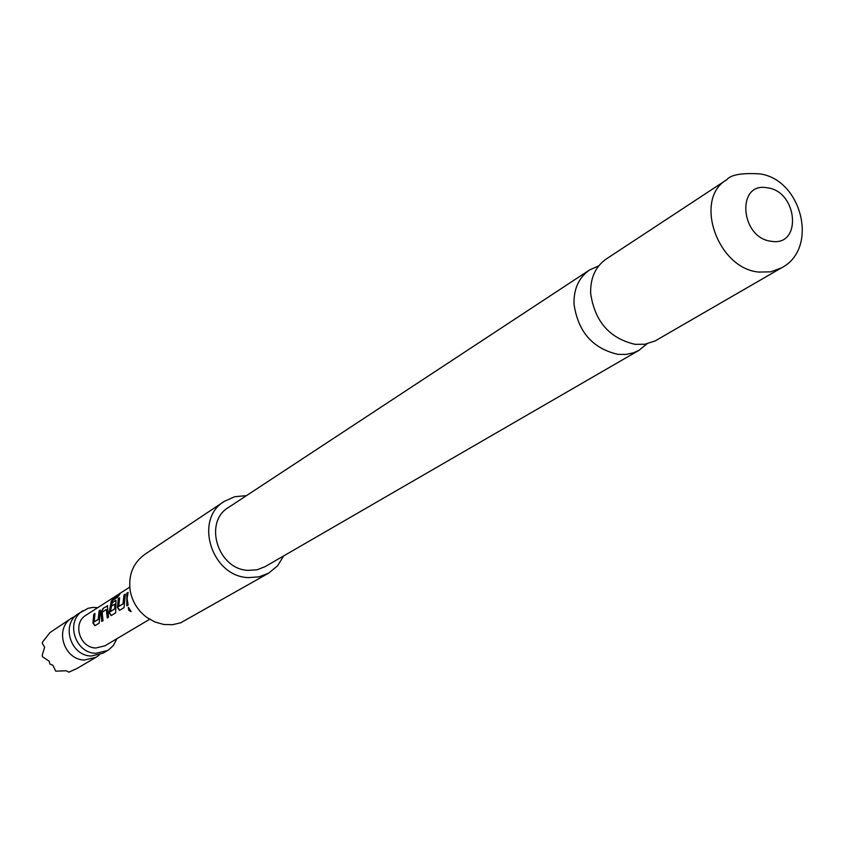<?xml version="1.0" encoding="UTF-8"?>
<svg xmlns="http://www.w3.org/2000/svg" width="845" height="845" viewBox="0 0 845 845"><rect width="100%" height="100%" fill="white"/><g stroke="black" fill="none" stroke-linecap="round" stroke-linejoin="round"><path stroke-width="1.27" d="M130.943 611.664L128.672 610.132L128.292 607.428L131.007 611.611M131.081 611.484L128.503 607.386M97.756 607.661L92.865 607.428L88.176 608.294L78.522 613.618C60.734 623.853 70.272 655.847 91.228 656.016L102.974 653.227L108.53 649.942L113.336 645.517L116.927 638.704M598.746 265.858L589.525 269.988C578.783 277.561 573.618 288.969 574.03 304.2C578.086 331.874 592.736 348.594 617.991 354.351L625.987 354.435L633.549 352.787L639.084 350.263L646.911 343.862M96.129 657.252L76.726 668.638L68.857 672.176L66.301 670.761L55.738 671.173L52.939 665.279L49.855 664.022L49.19 661.202L42.44 656.713L42.25 655.171L44.627 647.196L42.303 643.309L42.503 642.105L49.982 632.556L71.857 617.948C54.175 628.11 63.628 659.871 84.447 660.029L96.129 657.252L99.351 654.907M75.395 616.111L71.857 617.948M83.021 610.703C65.16 620.969 74.751 653.132 95.802 653.312L107.611 650.513M224.326 501.36L144.812 554.362C133.045 562.971 128.176 575.075 130.193 590.655C132.274 601.651 137.756 610.534 146.65 617.315L154.846 621.962L163.729 624.466L172.422 624.698L180.608 622.839L268.657 573.142L259.003 576.86L248.472 577.6C211.63 576.786 193.621 519.369 224.326 501.36L234.825 496.68L246.444 495.656M635.123 344.337C609.636 338.465 594.827 321.533 590.676 293.553C590.222 278.142 595.408 266.629 606.235 259.003L726.763 179.721C693.322 198.638 717.352 268.604 758.789 272.058L770.651 271.858L781.266 267.981L655.055 340.979L644.767 344.253L635.123 344.337M767.207 187.78C736.09 181.59 740.157 238.026 771.284 241.279C802.37 246.898 797.87 191.192 767.207 187.78M639.084 350.263L265.182 566.615L257.133 569.752L248.345 570.375C217.894 569.667 203.117 522.147 228.604 507.391L589.525 269.988M99.541 618.804L99.235 623.04L94.904 625.733L92.918 622.955L93.763 614.283L94.989 613.502L94.196 621.878L98.178 619.374L99.15 610.851L100.386 610.069L99.541 618.804M107.357 605.622L108.551 617.23L107.283 618.022L106.301 609.435L102.129 612.308L103.048 620.663L101.801 621.434L100.946 612.593L102.963 608.421L107.695 605.77L102.963 608.421M112.638 600.425L110.473 611.379L114.73 608.981L114.74 604.101L111.075 606.404L111.973 602.686L116.008 600.425L115.659 612.805L111.181 615.593L109.132 612.783L111.265 601.165L114.487 597.595L119.884 594.141L117.708 597.183L112.638 600.425M124.458 603.161L124.109 607.534L119.546 610.386L117.466 607.555L118.3 598.651L119.599 597.827L118.807 606.425L123.021 603.774L123.983 595.028L125.303 594.193L124.458 603.161M128.155 605.02L126.824 605.844L126.792 593.243L128.113 592.398L127.077 598.63L128.155 605.02M129.739 587.127L86.053 615.171C72.237 623.029 79.578 647.84 95.802 647.999L104.96 645.802L149.607 619.301M283.666 555.926L277.54 565.854L268.657 573.142M127.141 605.654L126.792 593.243M127.13 593.391L127.954 592.873M118.807 606.425L123.381 603.752L123.983 595.028M124.321 595.176L125.144 594.658M119.715 610.27L117.814 607.523L118.3 598.651M118.638 598.799L119.441 598.292M111.35 615.487L109.48 612.752L111.572 601.365L114.487 597.595M114.762 597.848L119.103 595.07M111.477 606.15L112.3 602.834L115.638 600.351M110.589 611.579L114.783 608.664M115.142 608.643L115.131 604.365M102.108 621.255L100.946 612.593M101.294 612.667L103.291 608.569M107.59 617.832L106.354 609.625M94.196 621.878L98.527 619.353L99.15 610.851M99.478 610.998L100.228 610.523M95.084 625.627L93.267 622.923L93.763 614.283M94.101 614.421L94.841 613.956M781.266 267.981C819.259 248.736 801.747 179.647 760.025 173.901C741.921 172.771 730.83 174.704 726.763 179.721"/></g></svg>
